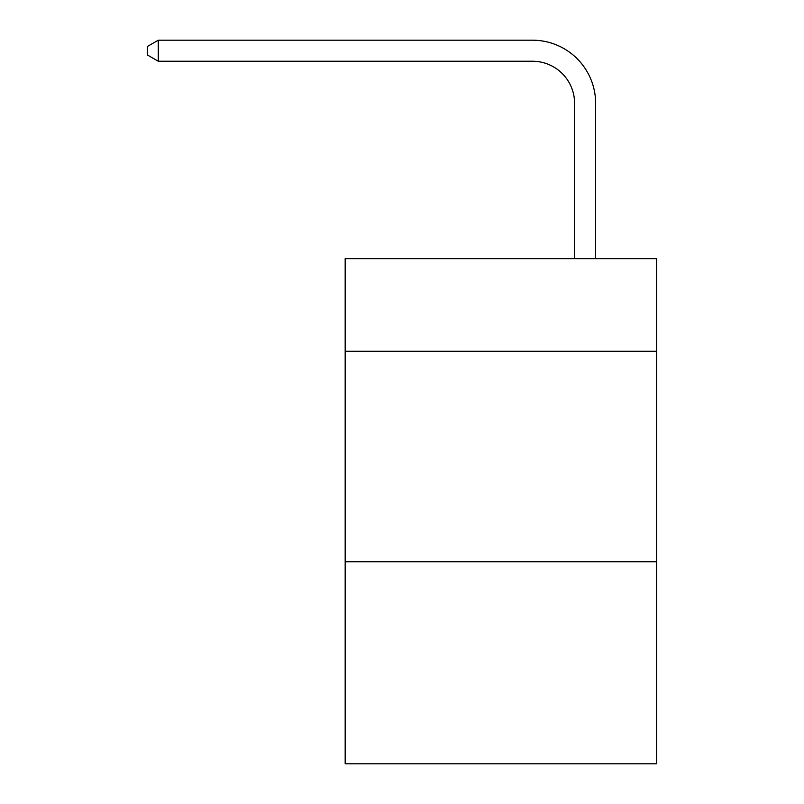 <?xml version="1.0" encoding="UTF-8"?>
<svg xmlns="http://www.w3.org/2000/svg" width="804" height="804" viewBox="0 0 804 804"><rect width="100%" height="100%" fill="white"/><g stroke="black" fill="none" stroke-linecap="round" stroke-linejoin="round"><path stroke-width="1.21" d="M656.667 351.278L656.667 258.667L345.177 258.667L345.177 351.278L656.667 351.278L656.667 763.8L345.177 763.8L345.177 351.278M656.667 561.745L345.177 561.745M574.589 258.667L574.589 103.344A42.089 42.089 146.2 0 0 532.489 61.245L158.277 61.245L147.333 54.933L147.333 46.511L158.277 40.2L532.489 40.2A63.144 63.144 -33.8 0 1 595.633 103.344L595.633 258.667M574.589 103.344A42.089 42.089 146.2 0 0 532.489 61.245A42.089 42.089 146.2 0 1 574.589 103.344A42.089 42.089 146.2 0 0 532.489 61.245A42.089 42.089 146.2 0 1 574.589 103.344A42.089 42.089 146.2 0 0 532.489 61.245A42.089 42.089 146.2 0 1 574.589 103.344A42.089 42.089 146.2 0 0 532.489 61.245A42.089 42.089 146.2 0 1 574.589 103.344A42.089 42.089 146.2 0 0 532.489 61.245A42.089 42.089 146.2 0 1 574.589 103.344A42.089 42.089 146.2 0 0 532.489 61.245A42.089 42.089 146.2 0 1 574.589 103.344A42.089 42.089 146.2 0 0 532.489 61.245A42.089 42.089 146.2 0 1 574.589 103.344A42.089 42.089 146.2 0 0 532.489 61.245A42.089 42.089 146.2 0 1 574.589 103.344A42.089 42.089 146.2 0 0 532.489 61.245A42.089 42.089 146.2 0 1 574.589 103.344A42.089 42.089 146.2 0 0 532.489 61.245A42.089 42.089 146.2 0 1 574.589 103.344A42.089 42.089 146.2 0 0 532.489 61.245A42.089 42.089 146.2 0 1 574.589 103.344A42.089 42.089 146.2 0 0 532.489 61.245A42.089 42.089 146.2 0 1 574.589 103.344A42.089 42.089 146.2 0 0 532.489 61.245A42.089 42.089 146.2 0 1 574.589 103.344A42.089 42.089 146.2 0 0 532.489 61.245A42.089 42.089 146.2 0 1 574.589 103.344A42.089 42.089 146.2 0 0 532.489 61.245A42.089 42.089 146.2 0 1 574.589 103.344A42.089 42.089 146.2 0 0 532.489 61.245A42.089 42.089 146.2 0 1 574.589 103.344A42.089 42.089 146.2 0 0 532.489 61.245A42.089 42.089 146.2 0 1 574.589 103.344A42.089 42.089 146.2 0 0 532.489 61.245A42.089 42.089 146.2 0 1 574.589 103.344A42.089 42.089 146.2 0 0 532.489 61.245A42.089 42.089 146.2 0 1 574.589 103.344M158.277 61.245L158.277 40.2L532.489 40.2"/></g></svg>
